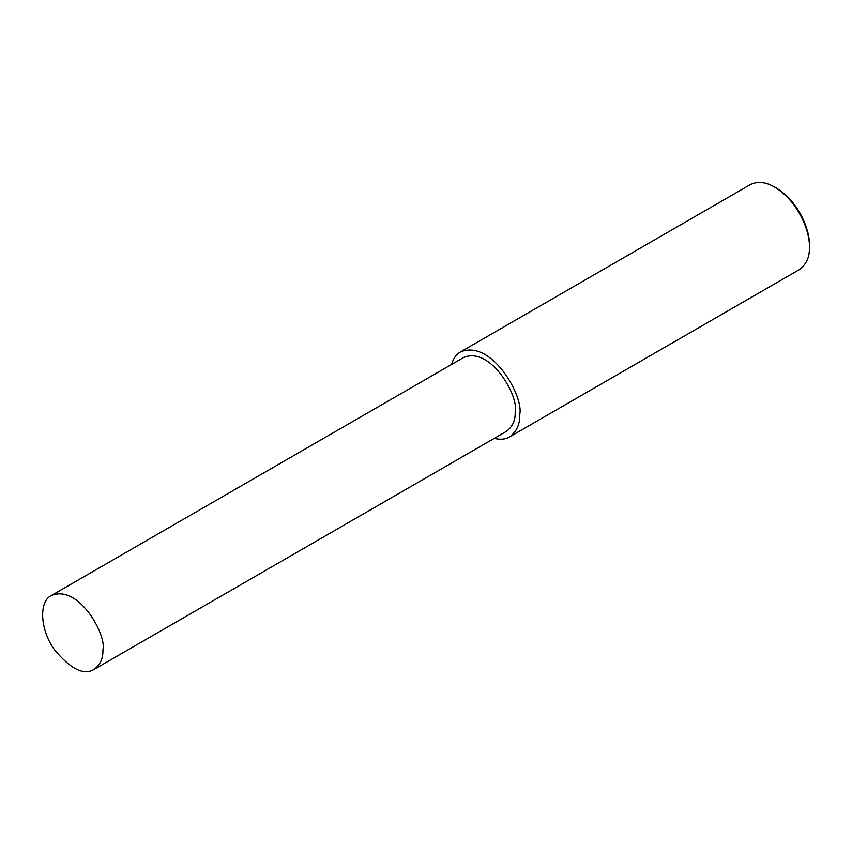 <?xml version="1.0" encoding="UTF-8"?>
<svg xmlns="http://www.w3.org/2000/svg" width="852" height="852" viewBox="0 0 852 852"><rect width="100%" height="100%" fill="white"/><g stroke="black" fill="none" stroke-linecap="round" stroke-linejoin="round"><path stroke-width="1.28" d="M494.245 438.397C500.497 439.845 505.587 439.355 509.539 436.938L799.24 269.679C806.418 264.376 809.805 256.889 809.4 247.218L809.4 245.216C810.188 231.712 799.719 202.201 776.438 188.122L774.702 187.12C765.682 181.849 757.503 181.039 750.175 184.692L460.463 351.951C456.235 354.4 453.264 358.575 451.56 364.464M809.4 247.218C810.231 233.001 799.219 201.935 774.702 187.12M509.539 436.938C516.706 431.634 520.103 424.147 519.699 414.477C524.278 397.256 491.828 338.755 460.463 351.951M94.05 669.448L506.344 431.41C512.584 426.799 515.535 420.281 515.183 411.878C519.177 396.894 490.944 345.997 463.658 357.478L51.365 595.516C38.425 601.618 40.268 630.363 54.464 649.714C70.524 669.054 83.72 675.625 94.05 669.448C100.291 664.837 103.241 658.319 102.89 649.906C106.883 634.932 78.65 584.025 51.365 595.516"/></g></svg>
